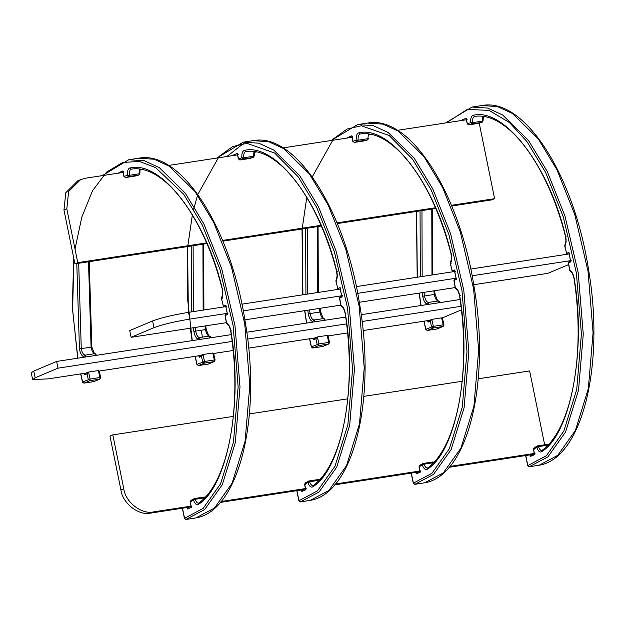 <?xml version="1.0" encoding="UTF-8"?>
<svg xmlns="http://www.w3.org/2000/svg" width="625" height="625" viewBox="0 0 625 625"><rect width="100%" height="100%" fill="white"/><g stroke="black" fill="none" stroke-linecap="round" stroke-linejoin="round"><path stroke-width="0.94" d="M85.969 373.109L88.539 372.062L98.352 370.555L99.289 371.953M88.508 261.766L91.078 347.141C91.891 351.297 93.25 353.453 95.148 353.602L85.32 355.109M123.875 172.312L122.945 170.914L122.938 171.594L123.922 176.453L125.484 177.547L135.242 176.039M226.539 306.516L225.609 305.117L225.602 305.797L227.523 314.531L225.609 305.117L223.297 306.094L221.563 298.477C222.992 296.242 223.227 292.961 222.266 288.625C205.742 218.539 161.062 160.133 129.938 167.945C128.047 168.539 127.203 171.023 127.398 175.398L124.055 176.367L122.945 170.914L118.945 172.602L119.352 173.008M188.906 507.227L187.383 509.008L191.383 507.312L190.273 501.867L193.453 500.086C194.93 503.914 196.57 505.352 198.383 504.375C227.516 486.766 243.242 402.859 230.883 331.016C230.078 326.617 228.648 324.039 226.602 323.273L225.211 315.508L227.523 314.531L227.906 313.242M95.461 355.477L95.148 353.602L95.984 354.766M91.078 347.141L81.266 348.648C82.086 352.805 83.438 354.961 85.336 355.109L83.727 356.648L83.828 357.258M84.414 373.312L84.719 374.805L86.242 373.031M80.812 373.867L82.602 381.969L90.102 379.039L88.539 372.062L87.031 373.828L88.32 379.555L89.82 380.711L99.625 379.203L93.906 381.617L84.094 383.125L89.82 380.711L90.102 379.039L99.906 377.531L99.891 379.133L93.773 381.641M191.766 506.023L191.383 507.312L191.141 506.812L190.148 501.953L190.883 500.445L194.367 498.57L205.18 497.195M200.383 355.555L202.961 354.5L212.773 353L213.711 354.391M204.984 325.961L205.5 329.586C206.312 333.742 207.664 335.891 209.562 336.047L199.742 337.555M238.289 154.758L237.359 153.359L237.359 154.039L238.344 158.891L239.906 159.984L249.664 158.484M340.961 288.953L340.031 287.555L340.023 288.234L341.945 296.977L340.031 287.555L337.719 288.531L335.977 280.914C337.414 278.68 337.648 275.398 336.68 271.07C320.164 200.977 275.477 142.57 244.359 150.391C242.469 150.984 241.617 153.461 241.82 157.836L238.469 158.805L237.359 153.359L233.367 155.047L233.773 155.445M303.328 489.672L301.805 491.445L305.805 489.758L304.695 484.305L307.875 482.523C309.352 486.359 310.992 487.789 312.805 486.82C341.938 469.203 357.664 385.297 345.305 313.453C344.5 309.055 343.07 306.477 341.023 305.711L339.633 297.953L341.945 296.977L342.328 295.68M209.883 337.914L209.562 336.047L210.406 337.211M205.5 329.586L195.688 331.086C196.5 335.242 197.859 337.398 199.758 337.547L198.141 339.086L198.25 339.695M198.836 355.75L199.141 357.25L200.664 355.469M195.234 356.305L197.016 364.406L204.523 361.477L202.961 354.5L201.453 356.273L202.742 361.992L204.242 363.148L214.047 361.641L208.328 364.062L198.516 365.562L204.242 363.148L204.523 361.477L214.328 359.969L214.312 361.57L208.195 364.078M306.188 488.461L305.805 489.758L305.555 489.25L304.57 484.391L305.305 482.883L308.789 481.008L319.602 479.633M544.664 444.789L529.633 370.914L478.258 378.797M462.203 381.266L363.836 396.359M347.781 398.82L249.414 413.922M233.359 416.383L112.812 434.883L123.766 488.711C125.383 502.187 141.875 514.922 153.758 511.859L191 506.141M188.773 507.25L150.906 513.062C139.016 516.125 122.523 503.398 120.914 489.914L109.961 436.086L112.812 434.883M534.414 454.203L449.117 467.297M419.992 471.766L334.695 484.852M303.195 489.687L220.273 502.414M534.398 453.438L449.867 466.414M419.984 471L335.445 483.977M305.422 488.578L221.023 501.531M314.805 337.992L317.383 336.938L327.188 335.438L328.133 336.828M319.406 308.406L319.914 312.023C320.734 316.18 322.086 318.336 323.984 318.484L314.164 319.992L312.562 321.531L312.664 322.141M352.711 137.195L351.781 135.797L351.781 136.477L352.766 141.336L354.328 142.422L364.086 140.922M455.375 271.391L454.453 269.992L454.445 270.672L456.367 279.414L454.453 269.992L452.133 270.969L450.398 263.352C451.836 261.117 452.07 257.836 451.102 253.508C434.586 183.414 389.898 125.008 358.781 132.828C356.891 133.422 356.039 135.906 356.242 140.273L352.891 141.25L351.781 135.797L347.781 137.484L348.195 137.891M417.75 472.109L416.227 473.883L420.227 472.195L419.117 466.742L422.297 464.961C423.766 468.797 425.414 470.227 427.227 469.258C456.352 451.641 472.086 367.734 459.727 295.891C458.922 291.492 457.492 288.914 455.445 288.148L454.055 280.391L456.367 279.414L456.75 278.117M320.172 308.289L320.68 311.891C322.922 317.961 324.016 320.156 323.969 318.484L324.82 319.648M313.258 338.195L313.562 339.688L315.086 337.914M309.656 338.742L311.438 346.844L318.938 343.914L317.383 336.938L315.875 338.711L317.164 344.43L318.664 345.586L328.469 344.086L322.742 346.5L312.938 348.008L318.664 345.586L318.938 343.914L328.75 342.414L328.734 344.008L322.617 346.523M420.602 470.906L420.227 472.195L419.977 471.688L418.992 466.828L419.727 465.32L423.203 463.453L434.023 462.078M568.656 264.578L547.93 273.328L473.719 284.719M455.203 287.562L359.305 302.281M340.781 305.125L244.883 319.844M226.359 322.68L131.109 337.305L129.742 330.57L152.594 320.93C161.039 317.781 173.023 314.922 188.531 312.344L225.773 306.633M570.539 260.656L472.102 275.766M456.125 278.219L357.688 293.32M341.562 295.797L243.266 310.883M227.141 313.359L189.898 319.07C174.391 321.648 162.406 324.508 153.961 327.656L152.594 320.93M569.172 253.93L470.758 269.031M454.75 271.484L356.336 286.594M340.195 289.07L241.914 304.156M131.109 337.305L153.961 327.656M460.969 306.312L362.086 321.492M346.555 323.875L247.664 339.055M232.133 341.438L57.992 368.164L35.141 377.805L32.617 379.547L31.25 372.82L33.773 371.078L35.141 377.805M460.102 299.516L361.203 314.688M345.68 317.07L246.789 332.25M231.258 334.633L56.625 361.438L57.992 368.164M461.383 309.859L442.148 317.977M430.703 320.164L363.078 330.547M347.531 332.93L328.062 335.922M316.281 337.727L248.656 348.109M233.109 350.492L213.641 353.484M200.523 355.492L99.219 371.039M86.109 373.055L48.242 378.867L32.617 379.547M56.625 361.438L33.773 371.078M451.445 205.297L494.594 198.68L491.734 199.883L451.742 206.023M435.687 208.484L337.32 223.578M321.266 226.047L222.898 241.141M206.844 243.609L74.922 263.852L63.969 210.031L65.773 192.719L77.758 180.836L80.609 179.633L68.625 191.508L66.82 208.82L63.969 210.031M435.375 207.766L337.023 222.859M320.953 225.328L222.602 240.422M206.539 242.883L77.773 262.648L74.922 263.852M494.594 198.68L479.227 123.148M466.508 119.734L397.398 130.336M370.633 134.445L368.82 134.727M352.086 137.289L282.977 147.898M256.219 152.008L254.398 152.281M237.531 154.875L168.562 165.461M141.797 169.562L139.977 169.844M123.109 172.43L85.867 178.148L80.609 179.633M77.773 262.648L66.82 208.82M429.227 320.43L431.805 319.383L441.609 317.875L442.555 319.266M433.828 290.844L434.336 294.461C435.148 298.617 436.508 300.773 438.406 300.922L428.586 302.43L426.984 303.969L427.086 304.578M467.133 119.633L466.203 118.234L466.195 118.914L467.188 123.773L468.75 124.859L478.508 123.359M569.797 253.828L568.867 252.43L568.867 253.109L570.789 261.852L568.867 252.43L566.555 253.406L564.82 245.789C566.258 243.555 566.492 240.273 565.523 235.945C549.008 165.859 504.32 107.453 473.195 115.266C471.305 115.859 470.461 118.344 470.656 122.711L467.312 123.688L466.203 118.234L462.203 119.922L462.617 120.328M532.172 454.547L530.648 456.32L534.648 454.633L533.539 449.188L536.719 447.398C538.188 451.234 539.828 452.664 541.648 451.695C570.773 434.086 586.508 350.18 574.148 278.336C573.336 273.938 571.914 271.352 569.867 270.594L568.469 262.828L570.789 261.852L571.164 260.562M434.594 290.727L435.102 294.336C437.344 300.398 438.438 302.594 438.391 300.93L439.242 302.086M427.68 320.633L427.977 322.125L429.5 320.352M424.07 321.188L425.859 329.289L433.359 326.359L431.805 319.383L430.297 321.148L431.586 326.875L433.078 328.031L442.891 326.523L437.164 328.938L427.359 330.445L433.078 328.031L433.359 326.359L443.172 324.852L443.148 326.445L437.031 328.961M535.023 453.344L534.648 454.633L534.398 454.133L533.406 449.273L534.148 447.758L537.625 445.891L548.445 444.516M187.383 509.008L187.078 507.508M182.508 508.211L184.562 518.273L203.094 508.422L220.562 483.797L233.438 442.258L238.141 386.719L233.133 325.703L220 269.5L202.344 225.094L183.703 194.289L155.695 167.656L139.398 161.43L122.609 162.477L106.523 172.148L92.523 190.742L81.789 217.156L75.023 249.125M73.867 258.672L72.617 310.156L77.844 358.18M84.719 374.805L87.031 373.828M76.789 263.562L79.445 348.906C80.25 353.305 81.68 355.883 83.727 356.648M118.945 172.602L119.039 173.055M98.352 370.555L99.906 377.531L100.578 377.672L99.906 377.531M195.945 517.914L185.992 519.453L195.82 517.945L214.492 508.016L232.094 483.203L245.07 441.344L249.812 385.383L244.758 323.898L231.523 267.273L213.742 222.523L194.961 191.484L169.141 166.141L154.172 159.234L138.562 158.227L128.758 159.734L144.367 160.742L159.336 167.648L185.148 192.992L203.93 224.023L221.719 268.773L234.953 325.406L240 386.883L235.266 442.852L222.289 484.711L204.68 509.516L186.008 519.445L184.562 518.273M129.938 167.945L131.359 169.125C129.789 169.617 129.086 171.688 129.25 175.328L127.398 175.398L128.852 176.57L125.531 177.531L124.055 176.367M139.57 169.203L139.055 173.828L129.25 175.328L128.852 176.57L138.664 175.062L125.406 177.547M85.336 355.109L85.648 356.977M78.703 263.273L81.266 348.648L79.445 348.906M223.633 306.961L221.445 298.609L222.703 293.641L222.156 288.789C203.617 215.578 163.398 163.766 131.328 169.133L131.359 169.125M204.172 497.07L204.969 497.805L195.164 499.305C196.391 502.5 197.758 503.695 199.266 502.883L198.383 504.375M139.055 173.828L139.656 173.516L138.742 175.047L139.805 173.586L140.117 169.281M135.711 175.898L138.742 175.047M222.266 288.625L222.953 288.844M222.234 298.625L221.563 298.477L222.367 297.055M223.297 306.094L223.961 306.18L223.297 306.094L223.781 306.938M225.211 315.508L225.859 315.523L225.211 315.508L226.164 313.977M226.602 323.273L227.242 323.219L226.602 323.273L227.945 324.445M230.883 331.016L231.508 330.898L230.883 331.016M195.164 499.305L194.367 498.57L193.453 500.086L195.164 499.305M204.281 497.023L194.367 498.57M190.273 501.867L190.93 501.922L190.273 501.867L191.211 500.336M83.922 383.141L82.602 381.969L83.273 382.102M138.562 158.227C181.117 149.641 230.945 227.984 245.352 322.688C261.695 417.828 238.977 510.906 195.883 517.93L195.789 517.945M301.805 491.445L301.5 489.953M296.93 490.648L298.977 500.719L317.508 490.859L334.984 466.242L347.859 424.695L352.562 369.156L347.555 308.141L334.422 251.938L316.766 207.531L298.125 176.734L274.672 153.039L246.898 143.328L232.641 146.602L219.156 156.328L197.82 194.477M197.609 195.133L193.648 209.156M192.422 214.555L187.836 245.758M187.773 246.531L187.18 295.281L192.266 340.617M199.141 357.25L201.453 356.273M193.352 327.75L193.859 331.344C194.672 335.742 196.102 338.328 198.141 339.086M191.203 246.008L191.5 311.891M233.367 155.047L233.453 155.5M212.773 353L214.328 359.969L215 360.109L214.328 359.969M300.391 501.891L310.234 500.383L328.914 490.453L346.516 465.648L359.492 423.781L364.227 367.82L359.18 306.336L345.945 249.711L328.156 204.961L309.375 173.922L283.562 148.578L268.594 141.672L252.984 140.664L243.18 142.172L258.789 143.18L273.758 150.086L299.57 175.43L318.352 206.469L336.141 251.219L349.375 307.844L354.422 369.32L349.68 425.289L336.711 467.148L319.102 491.961L300.43 501.891L298.977 500.719M243.422 143.555L226.938 156.5M201.312 330.227L202.391 337.148M244.359 150.391L245.781 151.562C244.211 152.062 243.5 154.125 243.664 157.773L241.82 157.836L243.273 159.008L239.953 159.969L238.469 158.805M253.984 151.641L253.477 156.266L243.664 157.773L243.273 159.008L253.078 157.5L239.828 159.984M199.758 337.547L200.07 339.422M193.125 245.711L193.328 311.609M195.18 327.469L195.688 331.086L193.859 331.344M202.93 244.203L203.141 310.102M338.055 289.398L335.859 281.047L337.125 276.078L336.57 271.227C318.031 198.023 277.812 146.203 245.742 151.57L245.781 151.562M318.594 479.508L319.391 480.242L309.578 481.742C310.805 484.938 312.18 486.133 313.688 485.328L312.805 486.82M253.477 156.266L254.078 155.953L253.164 157.484L254.227 156.031L254.539 151.719M250.133 158.336L253.164 157.484M336.68 271.07L337.375 271.289M336.656 281.07L335.977 280.914L336.789 279.492M337.719 288.531L338.375 288.625L337.719 288.531L338.203 289.375M339.633 297.953L340.281 297.961L339.633 297.953L340.586 296.414M341.023 305.711L341.656 305.664L341.023 305.711L342.359 306.883M345.305 313.453L345.93 313.336L345.305 313.453M309.578 481.742L308.789 481.008L307.875 482.523L309.578 481.742M318.703 479.469L308.789 481.008M304.695 484.305L305.352 484.359L304.695 484.305L305.633 482.781M198.344 365.578L197.016 364.406L197.688 364.539M252.984 140.664C295.539 132.086 345.359 210.422 359.773 305.125C376.117 400.266 353.391 493.352 310.297 500.375L300.43 501.891L298.852 500.805L296.789 490.672M150.906 513.062L153.758 511.859M120.914 489.914L123.766 488.711M416.227 473.883L415.922 472.391M411.352 473.094L413.398 483.156L431.93 473.297L449.406 448.68L462.281 407.141L466.984 351.594L461.977 290.578L448.836 234.383L431.187 189.969L412.547 159.172L389.094 135.477L361.32 125.766L347.055 129.047L333.578 138.773L312.242 176.914M306.844 196.992L302.258 228.195M302.188 228.977L302.906 294.789M304.781 310.648L306.688 323.055M313.562 339.688L315.875 338.711M307.773 310.188L308.281 313.789C309.094 318.188 310.516 320.766 312.562 321.531M305.625 228.445L305.922 294.328M347.781 137.484L347.875 137.938M327.188 335.438L328.75 342.414L329.422 342.547L328.75 342.414M414.812 484.336L424.656 482.82L443.328 472.891L460.938 448.086L473.914 406.227L478.648 350.258L473.602 288.773L460.367 232.148L442.578 187.398L423.797 156.367L397.984 131.016L383.016 124.117L367.406 123.109L357.602 124.609L373.203 125.617L388.172 132.523L413.992 157.867L432.773 188.906L450.562 233.656L463.797 290.281L468.844 351.766L464.102 407.727L451.125 449.586L433.523 474.398L414.852 484.328L413.398 483.156M358.781 132.828L360.203 134.008C358.625 134.5 357.922 136.57 358.086 140.211L356.242 140.273L357.695 141.445L354.375 142.414L352.891 141.25M368.406 134.078L367.898 138.703L358.086 140.211L357.695 141.445L367.5 139.938L354.25 142.422M319.914 312.023L310.109 313.531C310.922 317.688 312.281 319.836 314.18 319.992L314.492 321.859M323.984 318.484L324.297 320.352M307.547 228.148L307.75 294.047M309.594 309.906L310.109 313.531L308.281 313.789M317.352 226.648L317.555 292.547M452.477 271.836L450.281 263.484L451.547 258.516L450.992 253.672C432.453 180.461 392.234 128.641 360.164 134.008L360.203 134.008M433.016 461.945L433.812 462.68L424 464.188C425.227 467.383 426.594 468.57 428.109 467.766L427.227 469.258M367.898 138.703L368.5 138.391L367.586 139.922L368.648 138.469M364.555 140.781L367.586 139.922M451.102 253.508L451.797 253.727M451.078 263.508L450.398 263.352L451.211 261.93M452.133 270.969L452.797 271.062L452.133 270.969L452.625 271.812M454.055 280.391L454.695 280.406L454.055 280.391L455.008 278.852M455.445 288.148L456.078 288.102L455.445 288.148L456.781 289.32M459.727 295.891L460.352 295.773L459.727 295.891M424 464.188L423.203 463.453L422.297 464.961L424 464.188M433.125 461.906L423.203 463.453M419.117 466.742L419.773 466.797L419.117 466.742L420.055 465.219M312.766 348.016L311.438 346.844L312.109 346.977M367.406 123.109C409.961 114.523 459.781 192.859 474.195 287.562C490.539 382.703 467.812 475.789 424.719 482.812L414.852 484.328L413.273 483.242L411.211 473.109M189.898 319.07L188.531 312.344M530.648 456.32L530.344 454.828M525.773 455.531L527.82 465.594L546.352 455.742L563.82 431.117L576.703 389.578L581.406 334.031L576.391 273.016L563.258 216.82L545.609 172.406L526.969 141.609L509.508 122.586L489.133 110.414L467.289 109.383L446.492 122.805M416.609 211.414L417.328 277.234M419.203 293.086L421.109 305.5M427.977 322.125L430.297 321.148M422.195 292.625L422.703 296.227C423.508 300.625 424.937 303.203 426.984 303.969M420.047 210.883L420.344 276.766M462.203 119.922L462.297 120.375M441.609 317.875L443.172 324.852L443.844 324.992L443.172 324.852M529.234 466.773L539.078 465.266L557.75 455.328L575.359 430.523L588.328 388.664L593.07 332.695L588.023 271.219L574.789 214.586L557 169.836L538.219 138.805L512.406 113.461L497.438 106.555L481.828 105.547L472.023 107.055L487.625 108.062L502.594 114.961L528.414 140.312L547.195 171.344L564.984 216.094L578.211 272.719L583.266 334.203L578.523 390.172L565.547 432.031L547.945 456.836L529.273 466.766L527.82 465.594M473.195 115.266L474.625 116.445C473.047 116.938 472.344 119.008 472.508 122.648L470.656 122.711L472.117 123.883L468.797 124.852L467.312 123.688M482.828 116.523L482.312 121.141L472.508 122.648L472.117 123.883L481.922 122.383L468.664 124.859M434.336 294.461L424.531 295.969C425.344 300.125 426.703 302.281 428.602 302.43L428.914 304.297M438.406 300.922L438.719 302.797M421.969 210.594L422.172 276.484M424.016 292.352L424.531 295.969L422.703 296.227M431.773 209.086L431.977 274.984M566.891 254.273L564.703 245.922L565.961 240.953L565.414 236.109C546.875 162.898 506.656 111.078 474.586 116.445L474.625 116.445M547.438 444.383L548.227 445.117L538.422 446.625C539.648 449.82 541.016 451.016 542.531 450.203L541.648 451.695M482.312 121.141L482.922 120.836L482.008 122.367L483.07 120.906L483.375 116.594M478.977 123.219L482.008 122.367M565.523 235.945L566.219 236.164M565.5 245.945L564.82 245.789L565.633 244.367M566.555 253.406L567.219 253.5L566.555 253.406L567.047 254.25M568.469 262.828L569.117 262.844L568.469 262.828L569.422 261.297M569.867 270.594L570.5 270.539L569.867 270.594L571.203 271.766M574.148 278.336L574.773 278.219L574.148 278.336M538.422 446.625L537.625 445.891L536.719 447.398L538.422 446.625M547.539 444.344L537.625 445.891M533.539 449.188L534.188 449.234L533.539 449.188L534.469 447.656M427.187 330.461L425.859 329.289L426.531 329.422M539.211 465.234L529.258 466.773L527.695 465.68L525.633 455.555M227.656 313.312L225.898 314.047L225.078 315.578L226.469 323.312L227.562 324.438C228.492 324.414 229.555 326.609 230.742 331.023C242.555 407.086 228.242 482.18 198.773 503.094L198.602 503.18M89.227 261.656L91.844 347.016C94.078 353.078 95.18 355.273 95.125 353.609M96.031 354.219L96.227 355.359M194.477 498.531L193.953 498.727M99.289 371.266L100.695 377.547L99.891 379.133M94.164 381.547L84.031 383.141L82.477 382.094L80.672 373.891M191.516 506.094L188.633 507.312M77.703 358.195L72.32 306.797L73.742 258.078M102.312 175.625L128.758 159.734M185.992 519.453L184.43 518.359L182.375 508.234M342.078 295.75L340.32 296.492L339.5 298.016L340.891 305.75L341.984 306.875C342.914 306.852 343.977 309.047 345.164 313.469C356.977 389.523 342.664 464.617 313.195 485.531L313.016 485.617M203.648 244.094L203.898 309.984M205.75 325.844L206.258 329.453C208.5 335.516 209.602 337.719 209.547 336.047M210.453 336.656L210.648 337.797M308.891 480.969L308.375 481.164M213.711 353.711L215.117 359.984L214.312 361.57M208.586 363.984L198.453 365.586L196.898 364.531L195.094 356.328M305.938 488.531L303.055 489.75M192.125 340.641L190.219 328.227M188.344 312.375L187.594 246.563M216.734 158.062L243.18 142.172M456.5 278.188L454.742 278.93L453.922 280.461L455.312 288.195L456.398 289.312C457.336 289.289 458.398 291.484 459.586 295.906C471.391 371.969 457.078 447.055 427.609 467.977L427.438 468.062M318.07 226.539L318.32 292.43M324.875 319.094L325.062 320.234M423.312 463.414L422.789 463.602M328.133 336.148L329.539 342.422L328.734 344.008M323.008 346.422L312.875 348.023L311.32 346.969L309.516 338.766M420.359 470.969L417.469 472.188M306.547 323.078L304.641 310.672M302.766 294.812L302.016 229M331.156 140.5L357.602 124.609M570.922 260.625L569.164 261.367L568.344 262.898L569.727 270.633L570.82 271.758C571.75 271.727 572.812 273.922 574.008 278.344C585.812 354.406 571.5 429.5 542.031 450.414L541.859 450.5M432.484 208.977L432.742 274.867M439.297 301.539L439.484 302.672M537.734 445.852L537.211 446.047M442.555 318.586L443.961 324.867L443.148 326.445M437.43 328.867L427.297 330.461L425.742 329.406L423.938 321.203M534.773 453.414L531.891 454.625M481.828 105.547C524.375 96.961 574.203 175.305 588.609 270.008C604.961 365.141 582.234 458.227 539.141 465.25L539.062 465.266M420.969 305.516L419.062 293.109M417.188 277.25L416.43 211.438M445.578 122.945L472.023 107.055"/></g></svg>
